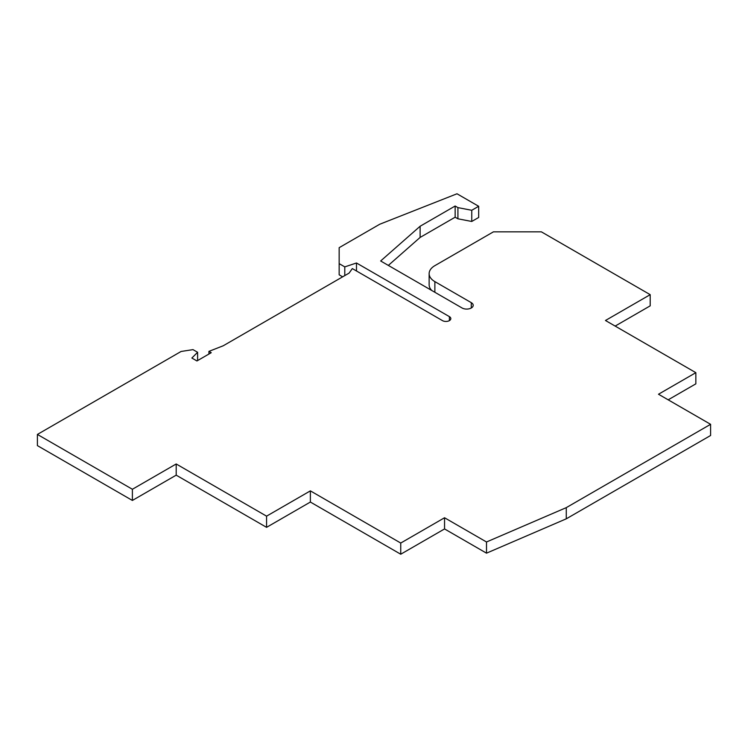 <?xml version="1.0" encoding="UTF-8"?>
<svg xmlns="http://www.w3.org/2000/svg" width="748" height="748" viewBox="0 0 748 748"><rect width="100%" height="100%" fill="white"/><g stroke="black" fill="none" stroke-linecap="round" stroke-linejoin="round"><path stroke-width="1.12" d="M132.387 489.267L132.387 500.449L37.4 445.612L37.4 434.429L132.387 489.267L176.191 463.975L266.569 516.157L310.373 490.866L400.741 543.048L400.741 554.221L444.546 528.939L486.509 553.165L566.273 518.822L710.6 435.495L710.6 424.312L658.492 394.233L695.846 372.672L695.846 383.846L668.179 399.825M400.741 543.048L444.546 517.756L444.546 528.939M444.546 517.756L486.509 541.982L486.509 553.165M486.509 541.982L566.273 507.64L566.273 518.822M566.273 507.64L710.6 424.312M695.846 372.672L605.469 320.49L650.199 294.665L650.199 305.848L615.155 326.081M650.199 294.665L541.374 231.843L493.428 231.843L434.869 265.652A19.56 11.295 0 0 0 429.137 273.637A19.56 11.295 0 0 0 434.869 281.622L434.869 292.272M429.137 273.637L429.137 284.82A19.56 11.295 0 0 0 431.783 290.495M37.4 434.429L181.1 351.466L192.993 349.625L197.603 352.289L191.871 358.03L196.939 360.957L211.235 352.701L208.926 351.373L223.222 345.782L349.101 273.104L352.327 268.579L442.47 320.621A4.89 2.824 0 0 0 447.8 321.238A4.89 2.824 0 0 0 450.82 318.629A4.89 2.824 0 0 0 449.389 316.628L356.478 262.987L344.781 266.886L339.162 263.642L339.162 247.672L379.741 224.241L457 193.779L478.673 206.289L471.754 210.282L457.916 207.617L455.149 206.018L420.114 226.251L380.657 260.977L462.068 307.98A6.517 3.768 0 0 0 469.174 308.793A6.517 3.768 0 0 0 473.204 305.315A6.517 3.768 0 0 0 471.287 302.659L434.869 281.622M420.114 226.251L420.114 237.434L388.334 265.409M455.149 206.018L455.149 217.201L420.114 237.434M457.916 207.617L457.916 218.799L455.149 217.201M471.754 210.282L471.754 221.464L457.916 218.799M478.673 206.289L478.673 217.472L471.754 221.464M339.162 263.642L339.162 274.825L342.649 276.835M344.781 266.886L344.781 275.601M356.478 262.987L356.478 270.972M208.926 351.373L208.926 354.038M197.603 352.289L197.603 360.573M132.387 500.449L176.191 475.158L266.569 527.34L310.373 502.048L400.741 554.221M176.191 463.975L176.191 475.158M266.569 516.157L266.569 527.34M310.373 490.866L310.373 502.048M471.287 302.659L471.287 307.98M449.389 316.628L449.389 320.621"/></g></svg>
